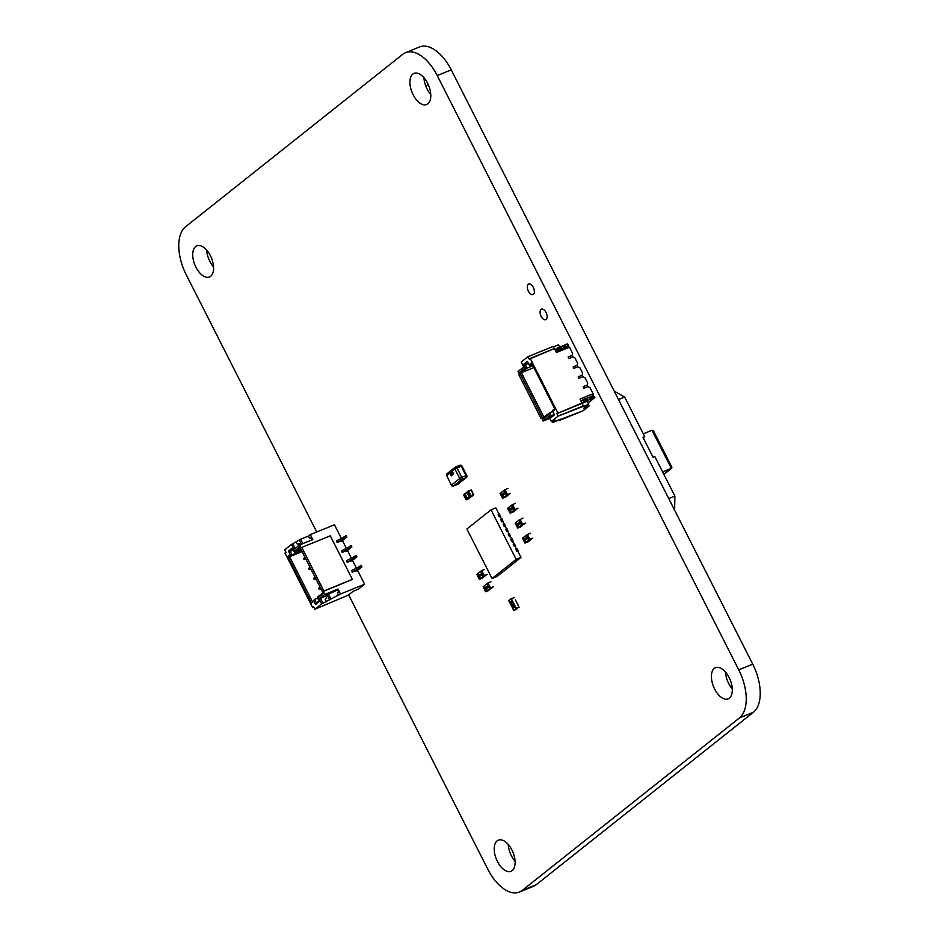 <?xml version="1.0" encoding="UTF-8"?>
<svg xmlns="http://www.w3.org/2000/svg" width="939" height="939" viewBox="0 0 939 939"><rect width="100%" height="100%" fill="white"/><g stroke="black" fill="none" stroke-linecap="round" stroke-linejoin="round"><path stroke-width="1.41" d="M348.627 594.868L487.764 869.138A39.203 20.951 -112.1 0 0 519.42 892.05A39.203 20.951 -112.1 0 0 522.248 890.395L739.439 717.936A39.203 20.951 -112.1 0 0 738.747 669.847L437.234 75.554A39.203 20.951 -112.1 0 0 405.589 52.643A39.203 20.951 -112.1 0 0 402.761 54.298L185.558 226.757A39.203 20.951 -112.1 0 0 186.262 274.834L316.725 531.99M519.42 892.05L533.411 886.357A39.203 20.951 -112.1 0 0 536.239 884.702L753.442 712.243A39.203 20.951 -112.1 0 0 752.738 664.166L451.236 69.862A39.203 20.951 -112.1 0 0 419.58 46.95L405.589 52.643M210.395 255.678A16.808 8.979 67.9 0 1 209.479 276.993A16.808 8.979 67.9 0 1 194.831 264.798A16.808 8.979 67.9 0 1 196.826 245.854A16.808 8.979 67.9 0 1 210.395 255.678M213.576 266.993A16.808 8.979 67.9 0 1 206.733 250.161M511.896 849.971A16.808 8.979 67.9 0 1 510.98 871.286A16.808 8.979 67.9 0 1 496.344 859.103A16.808 8.979 67.9 0 1 498.327 840.159A16.808 8.979 67.9 0 1 511.896 849.971M515.077 861.298A16.808 8.979 67.9 0 1 508.234 844.466M729.087 677.512A16.808 8.979 67.9 0 1 728.183 698.839A16.808 8.979 67.9 0 1 713.534 686.644A16.808 8.979 67.9 0 1 715.53 667.699A16.808 8.979 67.9 0 1 729.087 677.512M732.267 688.839A16.808 8.979 67.9 0 1 725.424 672.007M427.585 83.219A16.808 8.979 67.9 0 1 426.67 104.534A16.808 8.979 67.9 0 1 412.033 92.351A16.808 8.979 67.9 0 1 414.017 73.395A16.808 8.979 67.9 0 1 427.585 83.219M430.766 94.534A16.808 8.979 67.9 0 1 423.923 77.702M546.052 312.487A5.693 3.04 67.9 0 1 545.747 319.706A5.693 3.04 67.9 0 1 540.782 315.574A5.693 3.04 67.9 0 1 541.463 309.166A5.693 3.04 67.9 0 1 546.052 312.487M533.293 287.334A5.693 3.04 67.9 0 1 532.976 294.553A5.693 3.04 67.9 0 1 528.023 290.421A5.693 3.04 67.9 0 1 528.692 284.001A5.693 3.04 67.9 0 1 533.293 287.334M506.86 496.203L502.858 498.269L507.494 494.583L510.217 493.48L505.581 497.154L503.55 497.647L505.593 497.189M500.1 493.445L502.611 498.398L500.1 493.445L501.039 492.693L503.55 497.647M510.417 493.362L506.45 495.346L503.938 490.393L501.039 492.693M503.938 490.393L507.905 488.409M501.086 492.67L503.727 497.576L507.483 494.548L504.971 489.595M509.278 494.29L510.217 493.48L507.494 494.583M503.597 497.623L506.497 495.323M502.729 494.853L502.623 493.902L503.339 495.428L503.187 494.489M503.339 495.428L502.776 494.841M504.22 493.21L505.229 493.902L504.22 493.21L504.713 492.822M504.642 493.585L504.325 492.775M503.75 494.301L503.281 493.386L503.844 494.243M503.844 493.973L503.691 493.034L504.302 493.609M502.576 493.926L503.234 494.477M504.795 494.266L504.689 493.562M503.468 494.783L503.292 493.398M503.691 493.034L504.349 493.585M502.729 494.067L502.823 494.783M503.844 493.175L503.938 493.902M337.101 542.531L346.233 537.284L343.24 540.031L337.101 542.531L336.737 540.735L337.488 542.226M336.737 540.735L342.242 538.059L343.005 539.549M342.242 538.059L346.01 535.746M342.125 552.437L351.256 547.191L348.263 549.937L342.125 552.437L341.761 550.641L342.512 552.132M341.761 550.641L347.277 547.965L348.029 549.456M347.277 547.965L351.033 545.653M347.148 562.344L356.456 557.027L353.299 559.844L347.148 562.344L346.784 560.548L347.536 562.038M346.784 560.548L352.301 557.872L353.052 559.362M352.301 557.872L356.069 555.559M352.184 572.25L361.844 566.956L358.322 569.75L352.184 572.25L351.808 570.454L352.559 571.945M351.808 570.454L357.325 567.778L358.076 569.269M357.325 567.778L361.092 565.466M313.767 607.099L312.64 607.556L313.614 606.782L314.87 609.258L321.619 603.894L319.107 598.941L324.8 594.422L323.298 591.453L323.873 590.995L352.383 579.398L323.298 591.453M340.434 538.939L340.857 537.425L334.448 524.795L310.328 534.596L312.84 539.549L299.682 544.902L293.989 549.421L291.477 544.467L284.717 549.831L285.972 552.308L285.01 553.071L312.64 607.556M341.045 540.923L343.122 541.873L345.881 547.32L345.458 548.846M346.08 550.829L348.146 551.78L350.904 557.226L350.482 558.752M351.104 560.736L353.17 561.686L355.94 567.133L355.505 568.658M323.873 590.995L301.771 547.402L301.184 547.871L299.682 544.902M356.127 570.642L358.193 571.593L364.602 584.222L340.481 594.023L337.97 589.07L324.8 594.422M312.135 539.831L310.985 537.554L309.753 538.528L308.497 536.052L300.597 539.256L291.477 544.467M310.328 534.596L308.497 536.052M299.694 544.89L299.048 543.622L297.593 544.773L296.337 542.296M301.372 544.209L299.236 539.995M311.361 603.014L287.745 556.463L290.151 554.55L288.39 551.076L292.252 548.012L294.013 551.475L299.705 546.956L323.333 593.507L317.628 598.037L319.389 601.5L315.527 604.563L313.767 601.101L311.361 603.014L314.624 599.364L316.384 602.838L319.014 600.749M314.87 609.258L348.334 595.103L353.158 591.265L358.428 589.129L364.602 584.222M340.481 594.023L321.619 603.894M301.771 547.402L330.282 535.817L352.383 579.398M325.669 596.089L319.107 598.941M337.559 589.95L325.422 595.631L326.678 598.108L325.234 599.258L326.49 601.735M337.97 589.07L337.359 589.551L338.615 592.028L337.383 593.002L338.639 595.479M295.222 548.435L292.827 543.728M299.283 544.092L297.593 544.773M302.816 543.622L300.597 539.256M311.185 537.941L309.753 538.528M328.239 593.741L330.751 598.695M326.878 594.481L329.389 599.434M320.469 598.202L322.981 603.155M317.675 598.131L314.624 599.364L313.767 601.101M317.628 598.037L317.523 597.063L322.946 592.767M302.088 551.639L289.599 556.71L312.218 601.289M300.339 548.188L294.916 552.496L294.013 551.475M301.219 549.937L294.916 552.496M301.689 550.864L292.017 554.796L289.599 556.71L287.745 556.463M293.308 550.09L290.257 551.334L292.017 554.796L290.151 554.55M292.886 549.245L290.257 551.334L288.39 551.076M315.527 604.563L316.384 602.838M305.715 558.787L304.835 559.48L305.856 559.069M303.567 558.576L303.954 559.339L305.046 558.459L304.659 557.696L303.567 558.576L304.952 557.297M304.835 559.48L303.954 559.339M320.786 588.495L319.917 589.199L320.927 588.776M318.638 588.284L319.025 589.046L320.129 588.178L319.741 587.415L318.638 588.284L320.035 587.016M319.917 589.199L319.025 589.046M315.762 578.6L314.894 579.293L315.903 578.87M313.614 578.377L314.002 579.14L315.105 578.271L314.718 577.508L313.614 578.377L315.011 577.109M314.894 579.293L314.002 579.14M310.739 568.694L309.858 569.386L310.879 568.975M308.591 568.471L308.978 569.245L310.07 568.365L309.682 567.602L308.591 568.471L309.987 567.203M309.858 569.386L308.978 569.245M559.069 347.536L560.477 346.843L560.959 349.155L565.712 347.184L561.827 348.639L563.846 347.817L562.837 345.845L563.858 347.982L565.372 347.36L564.362 345.388L565.372 347.36L568.764 346.033L567.755 344.05L568.764 346.033L568.248 346.444L568.764 346.033L567.062 344.003L568.072 345.986L565.712 347.184L564.703 345.2L565.372 347.36M559.421 349.707L560.959 349.155L559.961 347.172L560.818 346.655L562.837 345.845L563.846 347.817M560.301 346.984L561.487 348.827L560.477 346.843L562.966 345.81L560.818 346.655L561.299 348.968L560.301 346.984L560.959 349.155L559.315 349.801L560.959 349.155L559.961 347.172L561.299 348.968M563.024 345.928L564.703 345.2L565.712 347.184L568.072 345.986L567.062 344.003L567.755 344.05L567.062 344.003L568.072 345.986M566.311 346.702L565.313 344.719L564.703 345.2L567.062 344.003L565.313 344.719L566.311 346.702L565.313 344.719L564.362 345.388M555.019 349.742L556.71 348.404L555.019 349.742L556.71 348.404L557.473 350.576L559.444 349.766M556.71 348.404L558.071 347.665L556.71 348.404L557.719 350.376L556.71 348.404L558.071 347.665L559.081 349.637L559.949 349.285L558.951 347.301L559.949 349.285L558.951 347.301L558.071 347.665L559.081 349.637L559.949 349.285M582.086 403.289L587.614 400.331L586.605 398.347L586.089 398.676L586.945 398.171L589.093 397.314L586.945 398.171L588.964 397.35L589.974 399.321L589.07 397.35L590.103 399.298L588.964 397.35M587.614 400.331L586.605 398.347L587.438 400.472L589.974 399.321L587.955 400.143L586.945 398.171L587.438 400.472L586.429 398.5L585.197 399.04L586.089 398.676L587.098 400.66L586.429 398.5M592.45 398.206L594.199 397.49L593.19 395.507L590.842 396.704L591.5 398.864L590.842 396.704L591.441 396.223L592.45 398.206L591.84 398.688L594.199 397.49L592.45 398.206L591.441 396.223L592.45 398.206L589.892 399.474L591.5 398.864L590.502 396.892L589.152 397.432L590.842 396.704L589.152 397.432L590.502 396.892L591.5 398.864L590.502 396.892M587.908 402.725L594.892 397.537L593.19 395.507L594.892 397.537L593.19 395.507L594.892 397.537L593.19 395.507L589.152 397.432L590.854 396.739L591.84 398.688M583.847 401.892L585.208 401.141L583.847 401.892L582.837 399.908L583.847 401.892L582.837 399.908L581.147 401.246L585.079 398.805L586.089 400.789L585.079 398.805L584.199 399.169L585.079 398.805L586.089 400.789L585.478 401.27L587.098 400.66L586.089 398.676L585.197 399.04L586.452 398.535M585.208 401.141L586.089 400.789L585.208 401.141L584.199 399.169L582.837 399.908L584.199 399.169L585.208 401.141L584.199 399.169M582.051 403.031L556.862 413.641L582.098 403.383L556.862 413.641L582.098 403.383L580.044 399.063L593.096 393.758L580.044 399.063L582.051 403.031L556.862 413.641L582.098 403.383L580.044 399.063L593.096 393.758L589.962 387.572L587.884 386.622L583.941 388.218L587.884 386.622L583.941 388.218L587.884 386.622L583.941 388.218L587.884 386.622L587.133 385.131L583.189 386.739L583.941 388.218L583.189 386.739L587.133 385.131L587.697 383.112L584.938 377.666L582.861 376.715L578.917 378.311L578.166 376.832L578.917 378.311L582.861 376.715L582.11 375.224L578.166 376.832L582.11 375.224L582.673 373.206L579.903 367.759L577.837 366.809L573.893 368.405L573.142 366.926L573.893 368.405L577.837 366.809L577.086 365.318L573.142 366.926L577.086 365.318L577.649 363.299L574.879 357.853L572.813 356.902L568.87 358.51L568.107 357.02L568.87 358.51L572.813 356.902L572.062 355.412L568.107 357.02L572.062 355.412L572.626 353.393L569.48 347.207L556.416 352.512L554.409 348.545L529.22 359.156L527.964 356.679L521.204 362.055L523.716 367.008L518.023 371.527L519.537 374.497L518.95 374.954L541.064 418.536L541.733 418.266L541.064 418.536L518.95 374.954L519.537 374.497L518.023 371.527L523.716 367.008L521.204 362.055L527.964 356.679L553.2 346.432L554.303 348.592L553.2 346.432L527.964 356.679L521.204 362.055L523.716 367.008L518.023 371.527L519.537 374.497L518.95 374.954L541.064 418.536L541.733 418.266M555.782 351.256L568.001 346.291L555.782 351.256L568.001 346.291L569.48 347.207L556.416 352.512L554.409 348.545L530.183 358.393L557.825 412.867L530.183 358.393L529.22 359.156L527.964 356.679L553.2 346.432L554.303 348.592M569.48 347.207L568.001 346.291L569.48 347.207L572.626 353.393L572.062 355.412L572.813 356.902L568.87 358.51L572.813 356.902L574.879 357.853L577.649 363.299L577.086 365.318L577.837 366.809L573.893 368.405L577.837 366.809L579.903 367.759L582.673 373.206L582.11 375.224L582.861 376.715L578.917 378.311L582.861 376.715L584.938 377.666L587.697 383.112L587.133 385.131L587.884 386.622L589.962 387.572L593.096 393.758L593.119 395.542L593.096 393.758L589.962 387.572L587.884 386.622L587.133 385.131L583.189 386.739L583.941 388.218L583.189 386.739L587.133 385.131L583.189 386.739L587.133 385.131L587.697 383.112L584.938 377.666L582.861 376.715L578.917 378.311L578.166 376.832L578.917 378.311L578.166 376.832L582.11 375.224L578.166 376.832L582.11 375.224L578.166 376.832L578.917 378.311L582.861 376.715L582.11 375.224L582.673 373.206L579.903 367.759L577.837 366.809L573.893 368.405L573.142 366.926L573.893 368.405L573.142 366.926L577.086 365.318L573.142 366.926L577.086 365.318L573.142 366.926L573.893 368.405L577.837 366.809L577.086 365.318L577.649 363.299L574.879 357.853L572.813 356.902L568.87 358.51L568.107 357.02L568.87 358.51L568.107 357.02L572.062 355.412L568.107 357.02L572.062 355.412L568.107 357.02L568.87 358.51L572.813 356.902L572.062 355.412L572.626 353.393L569.48 347.207L556.416 352.512L554.409 348.545L529.22 359.156L527.964 356.679M558.529 420.062L558.822 420.66L558.529 420.062L558.822 420.66L582.943 410.848L589.129 405.941L588.389 404.486L589.129 405.941L583.858 408.089L588.683 404.251L558.118 416.118L551.357 421.482L548.846 416.529L543.153 421.048L549.773 418.36L543.153 421.048L541.639 418.078L541.064 418.536L541.639 418.078L543.153 421.048L541.639 418.078L541.064 418.536M558.822 420.66L560.653 419.193L558.822 420.66L582.943 410.848L552.766 422.409L555.266 420.085L551.357 421.482L548.846 416.529L543.153 421.048L548.846 416.529L551.357 421.482L558.118 416.118L583.354 405.859L582.098 403.383L587.18 401.282L588.683 404.251L583.424 406.387L582.098 403.383L587.18 401.282L588.683 404.251L558.118 416.118L551.357 421.482M551.897 421.447L552.367 422.386L555.266 420.085L551.756 421.505L555.266 420.085L552.367 422.386L551.897 421.447L552.367 422.386M532.918 365.787L527.061 368.158L532.918 365.787L527.061 368.158L525.194 367.912L523.434 364.449L527.295 361.386L529.056 364.848L531.474 362.935L555.09 409.486L552.672 411.399L554.433 414.874L550.571 417.937L548.822 414.463L543.118 418.994L519.502 372.431L525.194 367.912L523.434 364.449L527.295 361.386L529.056 364.848L531.474 362.935L555.09 409.486L552.672 411.399L554.433 414.874L550.571 417.937L548.822 414.463L543.118 418.994L519.502 372.431L525.194 367.912L527.061 368.158L521.368 372.689L543.974 417.256L549.679 412.737L551.428 416.2L554.057 414.122L550.571 417.937L548.822 414.463L543.118 418.994L519.502 372.431L525.194 367.912L523.434 364.449L525.3 364.696L527.061 368.158L521.368 372.689L519.502 372.431L521.368 372.689L543.974 417.256L543.118 418.994L543.974 417.256L549.679 412.737L548.822 414.463L549.679 412.737L551.428 416.2L550.571 417.937L554.057 414.122M556.862 413.641L558.118 416.118M559.773 347.254L558.541 344.824L559.773 347.254L558.541 344.824L553.435 346.89M582.603 400.096L580.912 400.789M533.845 367.618L521.368 372.689L533.845 367.618L521.368 372.689L519.502 372.431M532.096 364.168L529.96 365.87L532.448 364.848L529.96 365.87L529.056 364.848L529.96 365.87L532.096 364.168L529.96 365.87L532.448 364.848M528.352 363.452L525.3 364.696L527.929 362.618L525.3 364.696L528.352 363.452L525.3 364.696L527.061 368.158L521.368 372.689L543.974 417.256L543.118 418.994M552.731 411.493L549.679 412.737L552.731 411.493L549.679 412.737L548.822 414.463M554.714 408.735L552.566 410.437L552.672 411.399L552.566 410.437L554.714 408.735L552.566 410.437L554.433 414.874L550.571 417.937M674.625 510.182L674.883 496.085L654.8 456.507L653.051 457.223L642.957 437.328L644.706 436.612L624.635 397.033L614.247 391.176M643.285 433.818L651.995 430.273L653.497 430.942L671.913 467.246L663.861 474.348M662.641 471.941L671.35 468.408L651.995 430.273M644.706 436.612L643.203 437.809M618.484 399.533L624.635 397.033M674.883 496.085L668.732 498.586M425.778 86.036L428.407 84.968M529.232 540.97L525.23 543.024L529.866 539.35L532.589 538.247L527.953 541.92L525.922 542.413L527.964 541.956M531.65 539.056L528.821 540.113L526.309 535.16L522.471 538.2L524.983 543.153M525.969 542.39L528.997 540.042L525.969 542.39L523.457 537.437L525.922 542.413M526.309 535.16L530.277 533.164M532.789 538.117L529.854 539.315L527.342 534.361M528.821 540.113L529.854 539.315M525.101 539.62L524.948 538.681L525.476 540.171L524.948 538.681L525.558 539.256M525.711 540.195L525.147 539.608M526.591 537.965L527.601 538.669L526.591 537.965M527.014 538.352L526.767 537.507M526.122 539.068L525.652 538.153L526.216 539.009M526.216 538.74L526.063 537.801L526.591 539.291L526.063 537.801L526.673 538.364M526.826 539.303L526.251 538.716M524.995 538.669L525.605 539.232M525.711 539.385L525.629 538.188M526.11 537.789L526.72 538.352M525.101 538.822L525.194 539.549M526.145 537.977L526.309 538.669M515.441 599.857L518.938 607.157L516.215 608.261L511.391 598.753L512.295 600.537L511.18 598.601L508.738 600.62L511.156 598.706M514.114 597.65L511.391 598.753L514.114 597.65M514.114 597.404L508.75 600.526M517.952 604.81L518.938 607.157L516.215 608.261L512.295 600.537L509.701 602.521L508.738 600.62M512.119 600.608L509.701 602.521M516.098 608.46L513.692 610.373L512.717 608.472L515.311 606.477L516.204 608.507L519.15 607.31M516.732 609.235L513.797 610.42L516.204 608.507M509.748 602.509L512.764 608.437M515.182 606.535L512.166 600.596M511.121 602.721L511.955 602.521L511.309 603.038M511.837 603.284L511.168 602.697M513.163 606.16L513.199 606.981L512.706 606.007L513.692 605.925M513.715 606.547L512.929 606.183M512.225 604.305L511.802 603.472L512.225 604.305M512.283 604.998L513.117 604.81L512.471 605.326M512.987 605.573L512.33 604.986M511.872 603.272L511.262 603.084M511.391 602.322L512.001 602.498M512.753 605.995L513.246 606.946M512.037 604.188L511.755 603.531M513.034 605.561L512.424 605.373M512.553 604.599L513.163 604.786M514.408 511.062L510.393 513.117L515.03 509.443L517.753 508.339L513.117 512.013L510.159 513.234L513.128 512.048M507.647 508.292L510.147 513.246L507.647 508.292L508.574 507.553L511.086 512.506M516.814 509.149L513.985 510.206L511.473 505.252L508.574 507.553M511.473 505.252L515.441 503.257M517.952 508.21L515.018 509.408L512.506 504.454M513.985 510.206L515.018 509.408M511.262 512.436L514.161 510.135L511.262 512.436M508.621 507.529L511.133 512.483M510.159 508.762L510.875 510.288M511.755 508.058L512.764 508.762L511.755 508.058M512.178 508.445L511.861 507.635M511.286 509.161L510.816 508.245L511.379 509.102M511.99 509.396L511.837 508.469M510.875 509.478L510.804 508.281M511.274 507.882L511.884 508.445M510.264 508.915L510.358 509.642M511.379 508.034L511.473 508.762M492.318 587.65L485.897 591.617L490.534 587.943L489.489 588.706L490.522 587.908L488.01 582.955L490.944 581.769M490.534 587.943L493.456 586.722M489.912 589.563L485.897 591.617L489.665 588.636L486.977 583.753L488.01 582.955M486.989 583.765L484.125 586.03L486.766 590.936L485.663 591.746L488.632 590.549M483.151 586.793L485.663 591.758L483.151 586.793L484.078 586.053L486.602 591.007M486.637 590.983L489.536 588.683M488.045 587.438L487.517 585.948M486.402 588.154L485.393 587.462L485.874 587.086L486.296 588.213M485.991 588.507L485.886 587.345M486.872 587.063L487.376 587.943M486.93 588.319L486.402 586.828M487.435 586.875L488.092 587.427M486.32 587.755L486.977 588.307M487.435 586.077L487.529 586.793M487.165 586.828L487.235 587.521M486.32 586.957L486.414 587.685M517.941 527.976L525.288 523.199L517.694 528.094L520.664 526.908L517.941 527.976M519.021 520.124L515.194 523.152M521.943 525.922L520.652 526.873M516.121 522.413L518.633 527.354M524.349 524.009L521.521 525.065L519.009 520.112L522.976 518.117M525.5 523.07L522.553 524.267L520.042 519.314M521.521 525.065L522.553 524.267M518.809 527.284L521.697 524.983L518.809 527.284M516.157 522.389L518.668 527.342M517.8 524.572L517.647 523.633L518.175 525.124L517.647 523.633L518.269 524.208M519.29 522.917L520.3 523.622L519.29 522.917M519.725 523.293L519.396 522.495M518.821 524.021L518.293 523.152L518.915 523.95M518.915 523.692L518.762 522.753L519.29 524.244L518.762 522.753L519.384 523.316M519.525 524.255L518.962 523.669M517.694 523.622L518.305 524.185M519.866 523.974L519.76 523.281M518.41 524.338L518.34 523.14M518.809 522.73L519.42 523.305M517.8 523.774L517.894 524.502M518.915 522.894L519.009 523.61M486.038 575.267L479.618 579.246L484.254 575.56L483.209 576.323L484.242 575.525L481.73 570.572L484.665 569.386M484.254 575.56L487.177 574.339M483.632 577.18L479.618 579.246L483.385 576.253L480.698 571.37L481.73 570.572M480.709 571.382L477.845 573.647L480.486 578.553L479.383 579.363L482.353 578.166M476.859 574.422L479.371 579.375L476.859 574.422L477.798 573.67L480.31 578.624M480.357 578.6L483.256 576.3M481.766 575.055L481.238 573.565M480.122 575.771L479.113 575.079L479.594 574.703L480.017 575.83M479.712 576.123L479.606 574.973M480.592 574.68L481.097 575.56M480.651 575.947L480.122 574.457M481.801 575.044L481.191 574.468M480.04 575.372L480.698 575.924M481.155 573.694L481.238 574.422M480.885 574.445L480.956 575.138M480.04 574.574L480.122 575.302M453.291 473.209L452.492 473.35L451.941 471.941L452.539 471.472L453.337 473.995M452.633 472.528L453.643 473.737L452.715 473.89M452.528 471.484L452.504 472.833M451.307 472.423L452.528 475.04L451.225 472.47M451.236 472.458L452.293 473.432L452.129 475.017M450.262 473.233L451.6 474.711L451.589 475.791L450.802 475.334L450.262 473.233L451.577 474.711L451.577 475.803L450.779 475.334M450.931 475.204L450.943 474.524M451.366 472.763L452.375 474.747M451.636 473.949L452.398 474.747M453.267 473.209L453.326 474.007M468.244 490.968L465.157 493.961L467.364 498.327L472.423 495.534L469.887 497.048M473.585 494.548L471.378 490.088L473.456 495.135L470.498 495.862L468.232 491.402L467.211 491.801L469.277 496.754L467.012 492.353L468.385 490.862L471.085 490.064L468.643 491.179L470.897 495.639L473.456 494.724L471.085 490.064M469.594 497.071L467.775 498.515L471.73 496.297M469.254 496.79L467.047 492.435M470.263 497.247L467.129 498.527L464.899 494.114L466.237 492.799M470.251 497.47L469.066 498.621M467.728 498.762L467.106 498.48M464.899 494.114L466.178 492.834M463.713 495.041L465.955 499.466L467.692 498.527M465.955 499.466L467.422 498.409M500.651 516.262L499.313 516.802L498.163 514.525L499.489 513.985L500.276 516.556M503.163 521.215L501.825 521.755L500.675 519.478L502.013 518.938L502.788 521.509M505.675 526.169L504.337 526.709L503.187 524.432L504.525 523.892L505.299 526.462M508.187 531.122L506.86 531.662L505.698 529.385L507.037 528.845L507.811 531.415M492.036 578.518L516.168 559.351L491.038 509.83L466.906 528.997L492.036 578.518L496.86 576.558L501.414 572.943M516.168 559.351L520.992 557.39L501.473 573.06M510.699 536.075L509.372 536.615L508.21 534.338L509.548 533.786L510.323 536.369M513.21 541.028L511.884 541.568L510.722 539.291L512.06 538.74L512.835 541.322M515.722 545.97L514.396 546.521L513.234 544.244L514.572 543.693L515.347 546.275M518.234 550.923L516.908 551.475L515.746 549.186L517.084 548.646L517.859 551.228M520.992 557.39L517.8 551.111L516.908 551.475L515.288 546.158L514.396 546.521L513.234 544.244L514.126 543.881L510.722 539.291L511.614 538.927L510.264 536.251L509.372 536.615L508.21 534.338L509.102 533.974L507.753 531.298L506.86 531.662L505.698 529.385L506.591 529.021L505.241 526.345L504.337 526.709L503.187 524.432L504.079 524.068L502.729 521.391L501.825 521.755L500.675 519.478L501.567 519.114L500.217 516.438L499.313 516.802L498.163 514.525L499.055 514.161L495.862 507.87L491.038 509.83M560.477 346.843L561.487 348.827M557.473 350.576L559.081 349.637L558.071 347.665L558.951 347.301L558.071 347.665M563.928 347.794L562.837 345.845M565.313 344.719L567.062 344.003M557.719 350.376L559.081 349.637M589.974 399.321L587.955 400.143L586.605 398.347M589.34 401.951L594.892 397.537L589.34 401.951M586.089 400.789L587.438 400.472M594.199 397.49L594.892 397.537M590.068 399.333L591.5 398.864M591.441 396.223L593.19 395.507M581.147 401.246L582.837 399.908M583.941 388.218L583.189 386.739L583.941 388.218M582.943 410.848L589.129 405.941L583.858 408.089L588.683 404.251L583.858 408.089L589.129 405.941L582.943 410.848M557.825 412.867L530.183 358.393M560.653 419.193L552.766 422.409L560.653 419.193M588.389 404.486L589.129 405.941M583.354 405.859L582.098 403.383L587.18 401.282L588.683 404.251M549.773 418.36L543.153 421.048M525.194 367.912L527.061 368.158L525.3 364.696L523.434 364.449L525.3 364.696L527.929 362.618M523.434 364.449L527.295 361.386L529.96 365.87M543.974 417.256L549.679 412.737L551.428 416.2M529.056 364.848L531.474 362.935L555.09 409.486L552.672 411.399M593.096 393.758L593.119 395.542M522.248 890.395L536.239 884.702M739.439 717.936L753.442 712.243M738.747 669.847L752.738 664.166M437.234 75.554L451.236 69.862M504.865 489.653L507.377 494.607M344.261 536.462L345.012 537.953M345.482 535.793L346.233 537.284M345.658 535.723L346.409 537.214M349.285 546.369L350.036 547.86M350.505 545.7L351.256 547.191M350.681 545.629L351.432 547.12M354.308 556.275L355.059 557.766M355.529 555.606L356.292 557.097M355.705 555.536L356.456 557.027M359.332 566.182L360.083 567.661M360.553 565.513L361.315 567.003M360.729 565.442L361.492 566.933M560.818 346.655L561.827 348.639M564.703 345.2L565.712 347.184M559.961 347.172L560.959 349.155M587.955 400.143L586.945 398.171M587.098 400.66L586.089 398.676M524.995 543.141L522.483 538.2M527.237 534.42L529.749 539.373M512.401 504.513L514.912 509.466M487.904 583.013L490.416 587.967M517.694 528.094L515.182 523.14L517.694 528.105M519.936 519.373L522.448 524.326M481.625 570.63L484.137 575.584M458.338 483.831A1.678 1.409 -128.5 0 1 457.809 484.242L466.014 477.728L461.8 479.442L453.596 485.956A1.678 1.409 -128.5 0 1 451.53 485.005L459.734 478.491L454.957 469.077L446.753 475.592A1.678 1.409 -128.5 0 1 447.023 473.737L455.227 467.223A1.678 1.409 -128.5 0 1 455.521 467.059A1.678 0.904 -112.1 0 1 455.65 466.988L459.852 465.274A1.678 0.904 67.9 0 1 461.213 466.26L457 467.974L461.777 477.376L465.99 475.662L461.213 466.26L461.988 466.073A1.678 1.678 0 0 0 459.852 465.274A1.678 0.904 67.9 0 0 459.734 465.345L455.779 466.953M454.957 469.077A1.678 1.409 -128.5 0 1 455.227 467.223A1.678 1.678 0 0 1 455.65 466.988A1.678 0.904 -112.1 0 1 457 467.974L454.957 469.077M453.15 486.05A1.678 0.904 -112.1 0 0 453.478 486.026A1.678 0.904 -112.1 0 0 453.596 485.956L457.809 484.242A1.678 0.904 67.9 0 1 457.692 484.313A1.678 1.678 0 0 0 458.103 484.078L466.307 477.564A1.678 1.409 -128.5 0 1 466.014 477.728A1.678 0.904 67.9 0 0 465.99 475.662L466.765 475.486L461.988 466.073M461.8 479.442A1.678 1.409 -128.5 0 1 459.734 478.491L461.777 477.376A1.678 0.904 -112.1 0 1 461.8 479.442M451.342 485.228L446.753 475.592L451.342 485.228A1.678 1.678 0 0 0 453.478 486.026L457.692 484.313A1.678 0.904 67.9 0 1 457.551 484.348M473.456 494.724L472.223 496.085M468.432 490.839L471.225 490.123M470.897 495.639L469.312 496.79M471.038 495.698L469.864 497.048M472.258 496.085L473.491 494.583M464.875 493.644L463.655 495.053L465.92 499.501L468.866 498.75M470.322 497.259L466.437 499.736M346.127 535.617L346.878 537.108M351.151 545.524L351.902 547.003M356.174 555.43L356.926 556.909M361.198 565.337L361.949 566.816M562.966 345.81L563.975 347.794M590.103 399.298L589.093 397.314M671.702 468.209L663.885 474.406M466.307 477.564A1.678 1.678 0 0 0 466.765 475.486M447.023 473.737A1.678 1.678 0 0 0 446.577 475.815M471.765 496.285L470.204 497.517"/></g></svg>
